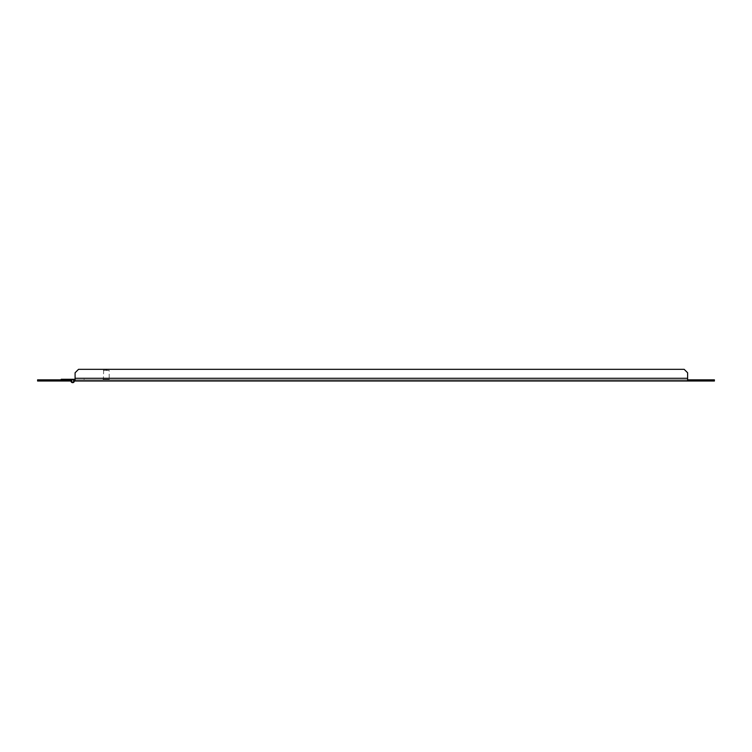 <?xml version="1.0" encoding="UTF-8"?>
<svg xmlns="http://www.w3.org/2000/svg" width="752" height="752" viewBox="0 0 752 752"><rect width="100%" height="100%" fill="white"/><g stroke="black" fill="none" stroke-linecap="round" stroke-linejoin="round"><path stroke-width="0.56" stroke-dasharray="3.76 2.82" d="M109.172 379.356L103.334 379.356L109.172 379.356L109.172 370.445L103.334 370.445L108.833 370.106M109.416 379.845L103.09 379.845L109.416 379.845L109.416 379.356L103.09 379.356L109.416 379.356M75.087 379.262L72.653 379.262A1.701 1.701 0 0 0 70.989 381.292A1.701 1.701 0 0 0 73.301 382.542A1.701 1.701 0 0 0 74.081 380.033A1.701 1.701 0 0 1 73.301 382.542A1.701 1.701 0 0 1 70.989 381.292A1.701 1.701 0 0 1 72.653 379.262L74.608 379.262L72.653 379.262A1.701 1.701 0 0 0 70.989 381.292A1.701 1.701 0 0 0 73.301 382.542A1.701 1.701 0 0 0 74.081 380.033A1.701 1.701 0 0 1 73.301 382.542A1.701 1.701 0 0 1 70.989 381.292A1.701 1.701 0 0 1 72.653 379.262L74.608 379.262L72.653 379.262A1.701 1.701 0 0 0 70.989 381.292A1.701 1.701 0 0 0 73.301 382.542A1.701 1.701 0 0 0 74.081 380.033A1.701 1.701 0 0 1 73.301 382.542A1.701 1.701 0 0 1 70.989 381.292A1.701 1.701 0 0 1 72.653 379.262L74.608 379.262L72.653 379.262A1.701 1.701 0 0 0 70.989 381.292A1.701 1.701 0 0 0 73.301 382.542A1.701 1.701 0 0 0 74.081 380.033A1.701 1.701 0 0 1 73.301 382.542A1.701 1.701 0 0 1 70.989 381.292A1.701 1.701 0 0 1 72.653 379.262L74.608 379.262L72.653 379.262A1.701 1.701 0 0 0 70.989 381.292A1.701 1.701 0 0 0 73.301 382.542A1.701 1.701 0 0 0 74.081 380.033A1.701 1.701 0 0 1 73.301 382.542A1.701 1.701 0 0 1 70.989 381.292A1.701 1.701 0 0 1 72.653 379.262L74.608 379.262L72.653 379.262A1.701 1.701 0 0 0 70.989 381.292A1.701 1.701 0 0 0 73.301 382.542A1.701 1.701 0 0 0 74.081 380.033A1.701 1.701 0 0 1 73.301 382.542A1.701 1.701 0 0 1 70.989 381.292A1.701 1.701 0 0 1 72.653 379.262L74.608 379.262L72.653 379.262A1.701 1.701 0 0 0 70.989 381.292A1.701 1.701 0 0 0 73.301 382.542A1.701 1.701 0 0 0 74.081 380.033A1.701 1.701 0 0 1 73.301 382.542A1.701 1.701 0 0 1 70.989 381.292A1.701 1.701 0 0 1 72.653 379.262L74.608 379.262L72.653 379.262A1.701 1.701 0 0 0 70.989 381.292A1.701 1.701 0 0 0 73.301 382.542A1.701 1.701 0 0 0 74.081 380.033A1.701 1.701 0 0 1 73.301 382.542A1.701 1.701 0 0 1 70.989 381.292A1.701 1.701 0 0 1 72.653 379.262L74.608 379.262L72.653 379.262A1.701 1.701 0 0 0 70.989 381.292A1.701 1.701 0 0 0 73.301 382.542A1.701 1.701 0 0 0 74.081 380.033A1.701 1.701 0 0 1 73.301 382.542A1.701 1.701 0 0 1 70.989 381.292A1.701 1.701 0 0 1 72.653 379.262L74.608 379.262L72.653 379.262A1.701 1.701 0 0 0 70.989 381.292A1.701 1.701 0 0 0 73.301 382.542A1.701 1.701 0 0 0 74.081 380.033A1.701 1.701 0 0 1 73.301 382.542A1.701 1.701 0 0 1 70.989 381.292A1.701 1.701 0 0 1 72.653 379.262L74.608 379.262L72.653 379.262A1.701 1.701 0 0 0 70.989 381.292A1.701 1.701 0 0 0 73.301 382.542A1.701 1.701 0 0 0 74.081 380.033A1.701 1.701 0 0 1 73.301 382.542A1.701 1.701 0 0 1 70.989 381.292A1.701 1.701 0 0 1 72.653 379.262L74.608 379.262L72.653 379.262A1.701 1.701 0 0 0 70.989 381.292A1.701 1.701 0 0 0 73.301 382.542A1.701 1.701 0 0 0 74.081 380.033A1.701 1.701 0 0 1 73.301 382.542A1.701 1.701 0 0 1 70.989 381.292A1.701 1.701 0 0 1 72.653 379.262L74.608 379.262L72.653 379.262A1.701 1.701 0 0 0 70.989 381.292A1.701 1.701 0 0 0 73.301 382.542A1.701 1.701 0 0 0 74.081 380.033A1.701 1.701 0 0 1 73.301 382.542A1.701 1.701 0 0 1 70.989 381.292A1.701 1.701 0 0 1 72.653 379.262L74.608 379.262L72.653 379.262A1.701 1.701 0 0 0 70.989 381.292A1.701 1.701 0 0 0 73.301 382.542A1.701 1.701 0 0 0 74.081 380.033A1.701 1.701 0 0 1 73.301 382.542A1.701 1.701 0 0 1 70.989 381.292A1.701 1.701 0 0 1 72.653 379.262L74.608 379.262L72.653 379.262A1.701 1.701 0 0 0 70.989 381.292A1.701 1.701 0 0 0 73.301 382.542A1.701 1.701 0 0 0 74.081 380.033A1.701 1.701 0 0 1 73.301 382.542A1.701 1.701 0 0 1 70.989 381.292A1.701 1.701 0 0 1 72.653 379.262L74.608 379.262L72.653 379.262A1.701 1.701 0 0 0 70.989 381.292A1.701 1.701 0 0 0 73.301 382.542A1.701 1.701 0 0 0 74.081 380.033A1.701 1.701 0 0 1 73.301 382.542A1.701 1.701 0 0 1 70.989 381.292A1.701 1.701 0 0 1 72.653 379.262L74.608 379.262L72.653 379.262A1.701 1.701 0 0 0 70.989 381.292A1.701 1.701 0 0 0 73.301 382.542A1.701 1.701 0 0 0 74.081 380.033A1.701 1.701 0 0 1 73.301 382.542A1.701 1.701 0 0 1 70.989 381.292A1.701 1.701 0 0 1 72.653 379.262L74.608 379.262L72.653 379.262A1.701 1.701 0 0 0 70.989 381.292A1.701 1.701 0 0 0 73.301 382.542A1.701 1.701 0 0 0 74.081 380.033A1.701 1.701 0 0 1 73.301 382.542A1.701 1.701 0 0 1 70.989 381.292A1.701 1.701 0 0 1 72.653 379.262L74.608 379.262L72.653 379.262A1.701 1.701 0 0 0 70.989 381.292A1.701 1.701 0 0 0 73.301 382.542A1.701 1.701 0 0 0 74.081 380.033A1.701 1.701 0 0 1 73.301 382.542A1.701 1.701 0 0 1 70.989 381.292A1.701 1.701 0 0 1 72.653 379.262L74.608 379.262L72.653 379.262A1.701 1.701 0 0 0 70.989 381.292A1.701 1.701 0 0 0 73.301 382.542A1.701 1.701 0 0 0 74.081 380.033L73.593 380.352A1.119 1.119 0 0 1 73.076 382.007A1.119 1.119 0 0 1 71.562 381.179A1.119 1.119 0 0 1 72.653 379.845A1.119 1.119 0 0 0 71.562 381.179A1.119 1.119 0 0 0 73.076 382.007A1.119 1.119 0 0 0 73.593 380.352L74.081 380.033L73.593 380.352A1.119 1.119 0 0 1 73.076 382.007A1.119 1.119 0 0 1 71.562 381.179A1.119 1.119 0 0 1 72.653 379.845A1.119 1.119 0 0 0 71.562 381.179A1.119 1.119 0 0 0 73.076 382.007A1.119 1.119 0 0 0 73.593 380.352L74.081 380.033L73.593 380.352A1.119 1.119 0 0 1 73.076 382.007A1.119 1.119 0 0 1 71.562 381.179A1.119 1.119 0 0 1 72.653 379.845A1.119 1.119 0 0 0 71.562 381.179A1.119 1.119 0 0 0 73.076 382.007A1.119 1.119 0 0 0 73.593 380.352L74.081 380.033L73.593 380.352A1.119 1.119 0 0 1 73.076 382.007A1.119 1.119 0 0 1 71.562 381.179A1.119 1.119 0 0 1 72.653 379.845A1.119 1.119 0 0 0 71.562 381.179A1.119 1.119 0 0 0 73.076 382.007A1.119 1.119 0 0 0 73.593 380.352L74.081 380.033L73.593 380.352A1.119 1.119 0 0 1 73.076 382.007A1.119 1.119 0 0 1 71.562 381.179A1.119 1.119 0 0 1 72.653 379.845A1.119 1.119 0 0 0 71.562 381.179A1.119 1.119 0 0 0 73.076 382.007A1.119 1.119 0 0 0 73.593 380.352L74.081 380.033L73.593 380.352A1.119 1.119 0 0 1 73.076 382.007A1.119 1.119 0 0 1 71.562 381.179A1.119 1.119 0 0 1 72.653 379.845A1.119 1.119 0 0 0 71.562 381.179A1.119 1.119 0 0 0 73.076 382.007A1.119 1.119 0 0 0 73.593 380.352L74.081 380.033L73.593 380.352A1.119 1.119 0 0 1 73.076 382.007A1.119 1.119 0 0 1 71.562 381.179A1.119 1.119 0 0 1 72.653 379.845A1.119 1.119 0 0 0 71.562 381.179A1.119 1.119 0 0 0 73.076 382.007A1.119 1.119 0 0 0 73.593 380.352L74.081 380.033L73.593 380.352A1.119 1.119 0 0 1 73.076 382.007A1.119 1.119 0 0 1 71.562 381.179A1.119 1.119 0 0 1 72.653 379.845A1.119 1.119 0 0 0 71.562 381.179A1.119 1.119 0 0 0 73.076 382.007A1.119 1.119 0 0 0 73.593 380.352L74.081 380.033L73.593 380.352A1.119 1.119 0 0 1 73.076 382.007A1.119 1.119 0 0 1 71.562 381.179A1.119 1.119 0 0 1 72.653 379.845A1.119 1.119 0 0 0 71.562 381.179A1.119 1.119 0 0 0 73.076 382.007A1.119 1.119 0 0 0 73.593 380.352L74.081 380.033L73.593 380.352A1.119 1.119 0 0 1 73.076 382.007A1.119 1.119 0 0 1 71.562 381.179A1.119 1.119 0 0 1 72.653 379.845A1.119 1.119 0 0 0 71.562 381.179A1.119 1.119 0 0 0 73.076 382.007A1.119 1.119 0 0 0 73.593 380.352L74.081 380.033L73.593 380.352A1.119 1.119 0 0 1 73.076 382.007A1.119 1.119 0 0 1 71.562 381.179A1.119 1.119 0 0 1 72.653 379.845A1.119 1.119 0 0 0 71.562 381.179A1.119 1.119 0 0 0 73.076 382.007A1.119 1.119 0 0 0 73.593 380.352L74.081 380.033L73.593 380.352A1.119 1.119 0 0 1 73.076 382.007A1.119 1.119 0 0 1 71.562 381.179A1.119 1.119 0 0 1 72.653 379.845A1.119 1.119 0 0 0 71.562 381.179A1.119 1.119 0 0 0 73.076 382.007A1.119 1.119 0 0 0 73.593 380.352L74.081 380.033L73.593 380.352A1.119 1.119 0 0 1 73.076 382.007A1.119 1.119 0 0 1 71.562 381.179A1.119 1.119 0 0 1 72.653 379.845A1.119 1.119 0 0 0 71.562 381.179A1.119 1.119 0 0 0 73.076 382.007A1.119 1.119 0 0 0 73.593 380.352L74.081 380.033L73.593 380.352A1.119 1.119 0 0 1 73.076 382.007A1.119 1.119 0 0 1 71.562 381.179A1.119 1.119 0 0 1 72.653 379.845A1.119 1.119 0 0 0 71.562 381.179A1.119 1.119 0 0 0 73.076 382.007A1.119 1.119 0 0 0 73.593 380.352L74.081 380.033L73.593 380.352A1.119 1.119 0 0 1 73.076 382.007A1.119 1.119 0 0 1 71.562 381.179A1.119 1.119 0 0 1 72.653 379.845A1.119 1.119 0 0 0 71.562 381.179A1.119 1.119 0 0 0 73.076 382.007A1.119 1.119 0 0 0 73.593 380.352L74.081 380.033L73.593 380.352A1.119 1.119 0 0 1 73.076 382.007A1.119 1.119 0 0 1 71.562 381.179A1.119 1.119 0 0 1 72.653 379.845A1.119 1.119 0 0 0 71.562 381.179A1.119 1.119 0 0 0 73.076 382.007A1.119 1.119 0 0 0 73.593 380.352L74.081 380.033L73.593 380.352A1.119 1.119 0 0 1 73.076 382.007A1.119 1.119 0 0 1 71.562 381.179A1.119 1.119 0 0 1 72.653 379.845A1.119 1.119 0 0 0 71.562 381.179A1.119 1.119 0 0 0 73.076 382.007A1.119 1.119 0 0 0 73.593 380.352L74.081 380.033L73.593 380.352A1.119 1.119 0 0 1 73.076 382.007A1.119 1.119 0 0 1 71.562 381.179A1.119 1.119 0 0 1 72.653 379.845A1.119 1.119 0 0 0 71.562 381.179A1.119 1.119 0 0 0 73.076 382.007A1.119 1.119 0 0 0 73.593 380.352L74.081 380.033L73.593 380.352A1.119 1.119 0 0 1 73.076 382.007A1.119 1.119 0 0 1 71.562 381.179A1.119 1.119 0 0 1 72.653 379.845A1.119 1.119 0 0 0 71.562 381.179A1.119 1.119 0 0 0 73.076 382.007A1.119 1.119 0 0 0 73.593 380.352A1.119 1.119 0 0 1 73.076 382.007A1.119 1.119 0 0 1 71.562 381.179A1.119 1.119 0 0 1 72.653 379.845L687.619 379.845L687.619 381.02L687.619 379.845L75.087 379.845L75.097 378.284L75.087 381.02M74.608 379.262L74.608 379.845L74.608 379.262M74.363 379.262L74.363 379.845M84.102 379.262L84.102 379.845L84.102 379.262M71.374 379.845L72.653 379.845A1.119 1.119 0 0 1 73.752 381.179A1.119 1.119 0 0 1 72.239 382.007A1.119 1.119 0 0 1 71.722 380.352L71.233 380.033L71.722 380.352A1.119 1.119 0 0 0 72.239 382.007A1.119 1.119 0 0 0 73.752 381.179A1.119 1.119 0 0 0 72.653 379.845A1.119 1.119 0 0 1 73.752 381.179A1.119 1.119 0 0 1 72.239 382.007A1.119 1.119 0 0 1 71.722 380.352L71.233 380.033L71.722 380.352A1.119 1.119 0 0 0 72.239 382.007A1.119 1.119 0 0 0 73.752 381.179A1.119 1.119 0 0 0 72.653 379.845A1.119 1.119 0 0 1 73.752 381.179A1.119 1.119 0 0 1 72.239 382.007A1.119 1.119 0 0 1 71.722 380.352L71.233 380.033L71.722 380.352A1.119 1.119 0 0 0 72.239 382.007A1.119 1.119 0 0 0 73.752 381.179A1.119 1.119 0 0 0 72.653 379.845A1.119 1.119 0 0 1 73.752 381.179A1.119 1.119 0 0 1 72.239 382.007A1.119 1.119 0 0 1 71.722 380.352L71.233 380.033L71.722 380.352A1.119 1.119 0 0 0 72.239 382.007A1.119 1.119 0 0 0 73.752 381.179A1.119 1.119 0 0 0 72.653 379.845L70.707 379.845L72.653 379.845A1.119 1.119 0 0 1 73.752 381.179A1.119 1.119 0 0 1 72.239 382.007A1.119 1.119 0 0 1 71.722 380.352L71.233 380.033A1.701 1.701 0 0 0 72.013 382.542A1.701 1.701 0 0 0 74.326 381.292A1.701 1.701 0 0 0 72.653 379.262L61.213 379.262L61.213 379.845L72.653 379.845A1.119 1.119 0 0 1 73.752 381.179A1.119 1.119 0 0 1 72.239 382.007A1.119 1.119 0 0 1 71.722 380.352L71.233 380.033L71.722 380.352A1.119 1.119 0 0 0 72.239 382.007A1.119 1.119 0 0 0 73.752 381.179A1.119 1.119 0 0 0 72.653 379.845A1.119 1.119 0 0 1 73.752 381.179A1.119 1.119 0 0 1 72.239 382.007A1.119 1.119 0 0 1 71.722 380.352L71.233 380.033L71.722 380.352A1.119 1.119 0 0 0 72.239 382.007A1.119 1.119 0 0 0 73.752 381.179A1.119 1.119 0 0 0 72.653 379.845A1.119 1.119 0 0 1 73.752 381.179A1.119 1.119 0 0 1 72.239 382.007A1.119 1.119 0 0 1 71.722 380.352A1.119 1.119 0 0 0 72.239 382.007A1.119 1.119 0 0 0 73.752 381.179A1.119 1.119 0 0 0 72.653 379.845A1.119 1.119 0 0 1 73.752 381.179A1.119 1.119 0 0 1 72.239 382.007A1.119 1.119 0 0 1 71.722 380.352A1.119 1.119 0 0 0 72.239 382.007A1.119 1.119 0 0 0 73.752 381.179A1.119 1.119 0 0 0 72.653 379.845A1.119 1.119 0 0 1 73.752 381.179A1.119 1.119 0 0 1 72.239 382.007A1.119 1.119 0 0 1 71.722 380.352A1.119 1.119 0 0 0 72.239 382.007A1.119 1.119 0 0 0 73.752 381.179A1.119 1.119 0 0 0 72.653 379.845A1.119 1.119 0 0 1 73.752 381.179A1.119 1.119 0 0 1 72.239 382.007A1.119 1.119 0 0 1 71.722 380.352A1.119 1.119 0 0 0 72.239 382.007A1.119 1.119 0 0 0 73.752 381.179A1.119 1.119 0 0 0 72.653 379.845A1.119 1.119 0 0 1 73.752 381.179A1.119 1.119 0 0 1 72.239 382.007A1.119 1.119 0 0 1 71.722 380.352A1.119 1.119 0 0 0 72.239 382.007A1.119 1.119 0 0 0 73.752 381.179A1.119 1.119 0 0 0 72.653 379.845A1.119 1.119 0 0 1 73.752 381.179A1.119 1.119 0 0 1 72.239 382.007A1.119 1.119 0 0 1 71.722 380.352A1.119 1.119 0 0 0 72.239 382.007A1.119 1.119 0 0 0 73.752 381.179A1.119 1.119 0 0 0 72.653 379.845A1.119 1.119 0 0 1 73.752 381.179A1.119 1.119 0 0 1 72.239 382.007A1.119 1.119 0 0 1 71.722 380.352A1.119 1.119 0 0 0 72.239 382.007A1.119 1.119 0 0 0 73.752 381.179A1.119 1.119 0 0 0 72.653 379.845A1.119 1.119 0 0 1 73.752 381.179A1.119 1.119 0 0 1 72.239 382.007A1.119 1.119 0 0 1 71.722 380.352A1.119 1.119 0 0 0 72.239 382.007A1.119 1.119 0 0 0 73.752 381.179A1.119 1.119 0 0 0 72.653 379.845A1.119 1.119 0 0 1 73.752 381.179A1.119 1.119 0 0 1 72.239 382.007A1.119 1.119 0 0 1 71.722 380.352L71.233 380.033L71.722 380.352A1.119 1.119 0 0 0 73.395 381.809A1.119 1.119 0 0 0 73.593 380.352A1.119 1.119 0 0 1 71.919 381.809A1.119 1.119 0 0 1 71.722 380.352L71.233 380.033L71.722 380.352A1.119 1.119 0 0 0 73.395 381.809A1.119 1.119 0 0 0 73.593 380.352A1.119 1.119 0 0 1 71.919 381.809A1.119 1.119 0 0 1 71.722 380.352L71.233 380.033L71.722 380.352A1.119 1.119 0 0 0 73.395 381.809A1.119 1.119 0 0 0 73.593 380.352A1.119 1.119 0 0 1 71.919 381.809A1.119 1.119 0 0 1 71.722 380.352L71.233 380.033L71.722 380.352A1.119 1.119 0 0 0 73.395 381.809A1.119 1.119 0 0 0 73.593 380.352A1.119 1.119 0 0 1 71.919 381.809A1.119 1.119 0 0 1 71.722 380.352L71.233 380.033L71.722 380.352A1.119 1.119 0 0 0 73.395 381.809A1.119 1.119 0 0 0 73.593 380.352M74.081 380.033A1.701 1.701 0 0 1 71.534 382.251A1.701 1.701 0 0 1 71.233 380.033A1.701 1.701 0 0 0 72.013 382.542A1.701 1.701 0 0 0 74.326 381.292A1.701 1.701 0 0 0 72.653 379.262L70.707 379.262L70.707 379.845L70.707 379.262L70.707 379.845L70.707 379.262L72.653 379.262A1.701 1.701 0 0 1 73.94 379.845M70.707 379.262L72.653 379.262A1.701 1.701 0 0 1 74.326 381.292A1.701 1.701 0 0 1 72.013 382.542A1.701 1.701 0 0 1 71.233 380.033A1.701 1.701 0 0 0 72.013 382.542A1.701 1.701 0 0 0 74.326 381.292A1.701 1.701 0 0 0 72.653 379.262L70.707 379.262L70.707 379.845L70.707 379.262L72.653 379.262A1.701 1.701 0 0 1 74.326 381.292A1.701 1.701 0 0 1 72.013 382.542A1.701 1.701 0 0 1 71.233 380.033A1.701 1.701 0 0 0 72.013 382.542A1.701 1.701 0 0 0 74.326 381.292A1.701 1.701 0 0 0 72.653 379.262L70.707 379.262L70.707 379.845L70.707 379.262L72.653 379.262A1.701 1.701 0 0 1 74.326 381.292A1.701 1.701 0 0 1 72.013 382.542A1.701 1.701 0 0 1 71.233 380.033A1.701 1.701 0 0 0 72.013 382.542A1.701 1.701 0 0 0 74.326 381.292A1.701 1.701 0 0 0 72.653 379.262L70.707 379.262L70.707 379.845L70.707 379.262L72.653 379.262A1.701 1.701 0 0 1 74.326 381.292A1.701 1.701 0 0 1 72.013 382.542A1.701 1.701 0 0 1 71.233 380.033A1.701 1.701 0 0 0 72.013 382.542A1.701 1.701 0 0 0 74.326 381.292A1.701 1.701 0 0 0 72.653 379.262L70.707 379.262L70.707 379.845L70.707 379.262L72.653 379.262A1.701 1.701 0 0 1 74.326 381.292A1.701 1.701 0 0 1 72.013 382.542A1.701 1.701 0 0 1 71.233 380.033A1.701 1.701 0 0 0 72.013 382.542A1.701 1.701 0 0 0 74.326 381.292A1.701 1.701 0 0 0 72.653 379.262L70.707 379.262L70.707 379.845L70.707 379.262L72.653 379.262A1.701 1.701 0 0 1 74.326 381.292A1.701 1.701 0 0 1 72.013 382.542A1.701 1.701 0 0 1 71.233 380.033A1.701 1.701 0 0 0 72.013 382.542A1.701 1.701 0 0 0 74.326 381.292A1.701 1.701 0 0 0 72.653 379.262L70.707 379.262L70.707 379.845L70.707 379.262L72.653 379.262A1.701 1.701 0 0 1 74.326 381.292A1.701 1.701 0 0 1 72.013 382.542A1.701 1.701 0 0 1 71.233 380.033A1.701 1.701 0 0 0 72.013 382.542A1.701 1.701 0 0 0 74.326 381.292A1.701 1.701 0 0 0 72.653 379.262L70.707 379.262L70.707 379.845L70.707 379.262L72.653 379.262A1.701 1.701 0 0 1 74.326 381.292A1.701 1.701 0 0 1 72.013 382.542A1.701 1.701 0 0 1 71.233 380.033A1.701 1.701 0 0 0 72.013 382.542A1.701 1.701 0 0 0 74.326 381.292A1.701 1.701 0 0 0 72.653 379.262L70.707 379.262L70.707 379.845L70.707 379.262L72.653 379.262A1.701 1.701 0 0 1 74.326 381.292A1.701 1.701 0 0 1 72.013 382.542A1.701 1.701 0 0 1 71.233 380.033L71.722 380.352L71.233 380.033A1.701 1.701 0 0 0 72.013 382.542A1.701 1.701 0 0 0 74.326 381.292A1.701 1.701 0 0 0 72.653 379.262L70.707 379.262L70.707 379.845L70.707 379.262L72.653 379.262A1.701 1.701 0 0 1 74.326 381.292A1.701 1.701 0 0 1 72.013 382.542A1.701 1.701 0 0 1 71.233 380.033A1.701 1.701 0 0 0 72.013 382.542A1.701 1.701 0 0 0 74.326 381.292A1.701 1.701 0 0 0 72.653 379.262L70.707 379.262L70.707 379.845L70.707 379.262L72.653 379.262A1.701 1.701 0 0 1 74.326 381.292A1.701 1.701 0 0 1 72.013 382.542A1.701 1.701 0 0 1 71.233 380.033A1.701 1.701 0 0 0 72.013 382.542A1.701 1.701 0 0 0 74.326 381.292A1.701 1.701 0 0 0 72.653 379.262L70.707 379.262L70.707 379.845L70.707 379.262L72.653 379.262A1.701 1.701 0 0 1 74.326 381.292A1.701 1.701 0 0 1 72.013 382.542A1.701 1.701 0 0 1 71.233 380.033A1.701 1.701 0 0 0 72.013 382.542A1.701 1.701 0 0 0 74.326 381.292A1.701 1.701 0 0 0 72.653 379.262L70.707 379.262L70.707 379.845L70.707 379.262L72.653 379.262A1.701 1.701 0 0 1 74.326 381.292A1.701 1.701 0 0 1 72.013 382.542A1.701 1.701 0 0 1 71.233 380.033A1.701 1.701 0 0 0 72.013 382.542A1.701 1.701 0 0 0 74.326 381.292A1.701 1.701 0 0 0 72.653 379.262L70.707 379.262L70.707 379.845L70.707 379.262L72.653 379.262A1.701 1.701 0 0 1 74.326 381.292A1.701 1.701 0 0 1 72.013 382.542A1.701 1.701 0 0 1 71.233 380.033A1.701 1.701 0 0 0 72.013 382.542A1.701 1.701 0 0 0 74.326 381.292A1.701 1.701 0 0 0 72.653 379.262L70.707 379.262L70.707 379.845L70.707 379.262L72.653 379.262A1.701 1.701 0 0 1 74.326 381.292A1.701 1.701 0 0 1 72.013 382.542A1.701 1.701 0 0 1 71.233 380.033A1.701 1.701 0 0 0 72.013 382.542A1.701 1.701 0 0 0 74.326 381.292A1.701 1.701 0 0 0 72.653 379.262L70.707 379.262L70.707 379.845L70.707 379.262L72.653 379.262A1.701 1.701 0 0 1 74.326 381.292A1.701 1.701 0 0 1 72.013 382.542A1.701 1.701 0 0 1 71.233 380.033A1.701 1.701 0 0 0 72.013 382.542A1.701 1.701 0 0 0 74.326 381.292A1.701 1.701 0 0 0 72.653 379.262L70.707 379.262L70.707 379.845L70.707 379.262L72.653 379.262A1.701 1.701 0 0 1 74.326 381.292A1.701 1.701 0 0 1 72.013 382.542A1.701 1.701 0 0 1 71.233 380.033A1.701 1.701 0 0 0 72.013 382.542A1.701 1.701 0 0 0 74.326 381.292A1.701 1.701 0 0 0 72.653 379.262L70.707 379.262L70.707 379.845L70.707 379.262L72.653 379.262A1.701 1.701 0 0 1 74.326 381.292A1.701 1.701 0 0 1 72.013 382.542A1.701 1.701 0 0 1 71.233 380.033A1.701 1.701 0 0 0 72.013 382.542A1.701 1.701 0 0 0 74.326 381.292A1.701 1.701 0 0 0 72.653 379.262L70.707 379.262L70.707 379.845M72.653 379.845A1.119 1.119 0 0 1 73.752 381.179A1.119 1.119 0 0 1 72.239 382.007A1.119 1.119 0 0 1 71.722 380.352L71.233 380.033A1.701 1.701 0 0 0 72.013 382.542A1.701 1.701 0 0 0 74.326 381.292A1.701 1.701 0 0 0 72.653 379.262M50.262 379.845L43.447 379.845L50.262 379.845L43.447 379.845L50.262 379.845L50.262 381.02L43.447 381.02L50.262 381.02L43.447 381.02L50.262 381.02L43.447 381.02L50.262 381.02L50.262 379.845L43.447 379.845L50.262 379.845L50.262 381.02M37.6 381.02L70.227 381.02L70.227 379.845L37.6 379.845L37.6 381.02M708.553 381.02L701.738 381.02L708.553 381.02L708.553 379.845L701.738 379.845L708.553 379.845L701.738 379.845L708.553 379.845L708.553 381.02L701.738 381.02L708.553 381.02L708.553 379.845L701.738 379.845L701.738 381.02L708.553 381.02M714.4 381.02L714.4 379.845L687.619 379.845L687.619 381.02L714.4 381.02M78.537 369.326L75.097 372.776L78.537 369.326L684.17 369.326L78.537 369.326L75.097 372.776L75.097 378.284L75.087 372.776L75.097 378.284L687.619 378.284L687.619 372.776L684.17 369.326L687.619 372.776L687.619 379.845M109.172 378.284L103.334 378.284M75.087 378.284L687.619 378.284M103.673 370.106L103.334 379.356M103.09 379.845L103.09 379.356M43.447 379.845L43.447 381.02M701.738 381.02L701.738 379.845L701.738 381.02"/><path stroke-width="1.13" d="M74.081 380.033A1.701 1.701 0 0 1 73.301 382.542A1.701 1.701 0 0 1 70.989 381.292A1.701 1.701 0 0 1 72.653 379.262L74.363 379.262L74.363 379.845L72.653 379.845A1.119 1.119 0 0 0 71.562 381.179A1.119 1.119 0 0 0 73.076 382.007A1.119 1.119 0 0 0 73.593 380.352L74.081 380.033A1.701 1.701 0 0 0 73.94 379.845M75.087 381.02L687.619 381.02L75.097 381.02L75.087 378.284L75.087 379.845L74.363 379.845M74.363 379.262L75.087 379.262M73.593 380.352A1.119 1.119 0 0 0 72.653 379.845A1.119 1.119 0 0 1 73.593 380.352A1.119 1.119 0 0 0 72.653 379.845A1.119 1.119 0 0 1 73.593 380.352A1.119 1.119 0 0 0 72.653 379.845A1.119 1.119 0 0 1 73.593 380.352A1.119 1.119 0 0 0 72.653 379.845A1.119 1.119 0 0 1 73.593 380.352A1.119 1.119 0 0 0 72.653 379.845M61.213 379.845L61.213 379.262L70.707 379.262L70.707 379.845L61.213 379.845M71.374 379.845L70.707 379.845M70.707 379.262L72.653 379.262M70.227 381.02L37.6 381.02L37.6 379.845L70.227 379.845L70.227 381.02M708.553 379.845L701.738 379.845M687.619 379.845L687.619 381.02L714.4 381.02L714.4 379.845L687.619 379.845L687.619 372.776L684.17 369.326L78.537 369.326L684.17 369.326L687.619 372.776L687.619 379.845L687.619 378.284L109.172 378.284M103.334 378.284L75.097 378.284L75.087 372.776L78.537 369.326M708.553 381.02L701.738 381.02M687.619 378.284L75.087 378.284"/></g></svg>
